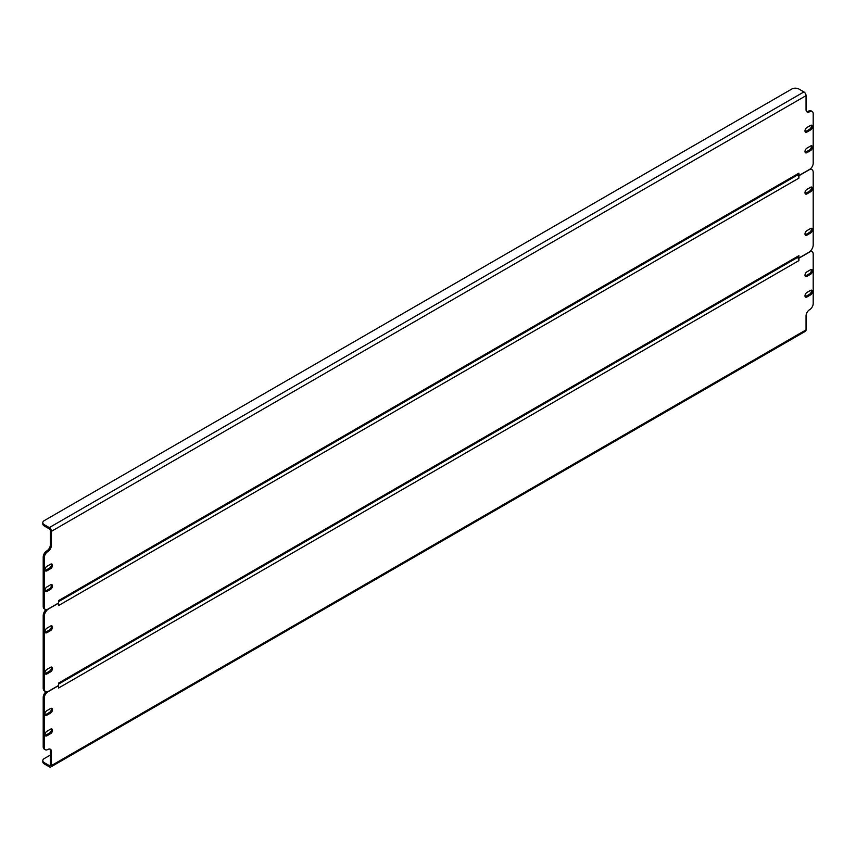 <?xml version="1.0" encoding="UTF-8"?>
<svg xmlns="http://www.w3.org/2000/svg" width="856" height="856" viewBox="0 0 856 856"><rect width="100%" height="100%" fill="white"/><g stroke="black" fill="none" stroke-linecap="round" stroke-linejoin="round"><path stroke-width="1.28" d="M797.846 174.817L798.916 175.566L798.916 173.169L58.561 600.612L58.561 602.999L47.85 609.183A5.05 2.921 120 0 1 45.325 609.44A5.05 2.921 120 0 1 44.277 607.129L44.277 557.727L43.207 557.106L43.207 606.508L44.277 607.129M798.916 173.169A3.028 1.755 60 0 1 798.284 174.56L58.561 601.64M51.274 584.573A2.782 1.605 -60 0 1 49.455 588.757L45.882 590.811A2.782 1.605 -60 0 1 45.143 591.079M811.263 145.798A2.782 1.605 -60 0 1 809.455 149.982L805.881 152.036A2.782 1.605 -60 0 1 805.132 152.304M51.274 563.954A2.782 1.605 -60 0 1 49.455 568.138L45.882 570.192A2.782 1.605 -60 0 1 45.143 570.46M811.263 125.179A2.782 1.605 -60 0 1 809.455 129.352L805.881 131.417A2.782 1.605 -60 0 1 805.132 131.685M45.325 609.44L44.255 608.819A5.05 2.921 -60 0 1 43.207 606.508M43.207 557.106A5.05 2.921 -60 0 1 46.78 550.922A5.05 2.921 120 0 0 50.354 544.726L51.424 545.347L51.424 531.33A3.028 1.755 -120 0 0 49.284 527.617L44.277 524.728L44.277 525.969A5.05 2.921 180 0 1 42.8 523.904L42.8 522.674A5.05 2.921 0 0 0 44.277 524.728M44.277 525.969L49.284 528.858A1.519 0.877 -120 0 1 50.354 530.709L50.354 544.726M806.63 111.569A5.05 2.921 120 0 0 808.556 111.109A5.05 2.921 -60 0 1 811.081 110.863L812.151 111.473A5.05 2.921 120 0 0 809.626 111.729A5.05 2.921 -60 0 1 807.101 111.976A5.05 2.921 -60 0 1 806.052 109.664L806.052 95.647L51.424 531.33M50.525 584.841L46.962 586.895A2.782 1.605 120 0 0 45.143 589.345A2.782 1.605 120 0 0 45.571 591.571A2.782 1.605 120 0 0 46.962 591.432L50.525 589.377A2.782 1.605 120 0 0 52.344 586.927A2.782 1.605 120 0 0 51.916 584.702A2.782 1.605 120 0 0 50.525 584.841M806.951 152.657L810.525 150.592A2.782 1.605 120 0 0 812.333 148.152A2.782 1.605 120 0 0 811.905 145.927A2.782 1.605 120 0 0 810.525 146.055L806.951 148.12A2.782 1.605 120 0 0 805.132 150.57A2.782 1.605 120 0 0 805.56 152.796A2.782 1.605 120 0 0 806.951 152.657L805.881 152.036M50.525 564.222L46.962 566.276A2.782 1.605 120 0 0 45.143 568.726A2.782 1.605 120 0 0 45.571 570.952A2.782 1.605 120 0 0 46.962 570.813L50.525 568.759A2.782 1.605 120 0 0 52.344 566.308A2.782 1.605 120 0 0 51.916 564.083A2.782 1.605 120 0 0 50.525 564.222M806.951 132.038L810.525 129.973A2.782 1.605 120 0 0 812.333 127.523A2.782 1.605 120 0 0 811.905 125.297A2.782 1.605 120 0 0 810.525 125.436L806.951 127.501A2.782 1.605 120 0 0 805.132 129.952A2.782 1.605 120 0 0 805.56 132.177A2.782 1.605 120 0 0 806.951 132.038L805.881 131.417M798.916 175.566L809.626 169.381A5.05 2.921 120 0 0 813.2 163.196L813.2 113.794A5.05 2.921 120 0 0 812.151 111.473M51.424 545.347A5.05 2.921 -60 0 1 47.85 551.532A5.05 2.921 120 0 0 44.277 557.727M42.8 522.674A5.05 2.921 0 0 1 44.277 520.609L791.768 89.045A5.05 2.921 0 0 1 798.916 89.045L803.912 91.934A3.028 1.755 60 0 1 806.052 95.647M797.846 257.292L798.916 258.041L798.916 255.655L58.561 683.088L58.561 685.485L48.567 691.252A6.056 3.499 120 0 1 45.539 691.552A6.056 3.499 120 0 1 44.277 688.78L44.277 616.363L43.207 615.742L43.207 688.16L44.277 688.78M798.916 255.655A3.028 1.755 60 0 1 798.284 257.035L58.561 684.115M811.263 228.274A2.782 1.605 -60 0 1 809.455 232.458L805.881 234.512A2.782 1.605 -60 0 1 805.132 234.779M811.263 187.036A2.782 1.605 -60 0 1 809.455 191.22L805.881 193.274A2.782 1.605 -60 0 1 805.132 193.542M51.274 625.811A2.782 1.605 -60 0 1 49.455 629.995L45.882 632.06A2.782 1.605 -60 0 1 45.143 632.317M51.274 667.049A2.782 1.605 -60 0 1 49.455 671.232L45.882 673.298A2.782 1.605 -60 0 1 45.143 673.554M797.985 175.031L797.846 175.362A3.028 1.755 60 0 1 798.916 178.123L798.916 175.726L797.846 175.116M810.397 168.835A6.056 3.499 -60 0 1 810.878 169.039L811.948 169.659A6.056 3.499 120 0 0 808.909 169.959L798.916 175.726M45.539 691.552L44.459 690.931A6.056 3.499 -60 0 1 43.207 688.16M43.207 615.742A6.056 3.499 -60 0 1 45.86 609.633M810.525 228.541L806.951 230.596A2.782 1.605 120 0 0 805.132 233.046A2.782 1.605 120 0 0 805.56 235.272A2.782 1.605 120 0 0 806.951 235.133L810.525 233.078A2.782 1.605 120 0 0 812.333 230.628A2.782 1.605 120 0 0 811.905 228.402A2.782 1.605 120 0 0 810.525 228.541M810.525 187.293L806.951 189.358A2.782 1.605 120 0 0 805.132 191.808A2.782 1.605 120 0 0 805.56 194.034A2.782 1.605 120 0 0 806.951 193.895L810.525 191.83A2.782 1.605 120 0 0 812.333 189.39A2.782 1.605 120 0 0 811.905 187.164A2.782 1.605 120 0 0 810.525 187.293M46.962 632.67L50.525 630.615A2.782 1.605 120 0 0 52.344 628.165A2.782 1.605 120 0 0 51.916 625.939A2.782 1.605 120 0 0 50.525 626.078L46.962 628.133A2.782 1.605 120 0 0 45.143 630.583A2.782 1.605 120 0 0 45.571 632.809A2.782 1.605 120 0 0 46.962 632.67L45.882 632.06M46.962 673.918L50.525 671.853A2.782 1.605 120 0 0 52.344 669.403A2.782 1.605 120 0 0 51.916 667.177A2.782 1.605 120 0 0 50.525 667.316L46.962 669.381A2.782 1.605 120 0 0 45.143 671.821A2.782 1.605 120 0 0 45.571 674.047A2.782 1.605 120 0 0 46.962 673.918L45.882 673.298M798.916 258.041L808.909 252.274A6.056 3.499 120 0 0 813.2 244.848L813.2 172.431A6.056 3.499 120 0 0 811.948 169.659M58.422 603.084L58.561 605.556L798.916 178.123M58.561 603.17L48.567 608.937A6.056 3.499 120 0 0 44.277 616.363M797.846 257.592L797.846 257.838A3.028 1.755 60 0 1 798.916 260.599L798.916 258.212L797.985 257.506M58.422 685.56L58.561 688.042L798.916 260.599M811.263 269.512A2.782 1.605 -60 0 1 809.455 273.695L805.881 275.76A2.782 1.605 -60 0 1 805.132 276.017M51.274 708.297A2.782 1.605 -60 0 1 49.455 712.47L45.882 714.535A2.782 1.605 -60 0 1 45.143 714.792M811.263 290.13A2.782 1.605 -60 0 1 809.455 294.314L805.881 296.379A2.782 1.605 -60 0 1 805.132 296.636M51.274 728.916A2.782 1.605 -60 0 1 49.455 733.089L45.882 735.154A2.782 1.605 -60 0 1 45.143 735.411M810.546 250.958A5.05 2.921 -60 0 1 811.081 251.15L812.151 251.771A5.05 2.921 120 0 0 809.626 252.028L798.916 258.212M58.561 685.645L47.85 691.83A5.05 2.921 120 0 0 44.277 698.015L44.277 747.416A5.05 2.921 120 0 0 45.325 749.738A5.05 2.921 120 0 0 47.85 749.482A5.05 2.921 -60 0 1 50.376 749.235A5.05 2.921 -60 0 1 51.424 751.547L50.354 750.926L50.354 764.943L49.284 765.564A1.519 0.877 -120 0 0 50.033 765.639A1.519 0.877 -120 0 0 50.354 764.943M50.354 750.926A5.05 2.921 120 0 0 49.787 749.021M45.325 749.738L44.255 749.118A5.05 2.921 -60 0 1 43.207 746.807L44.277 747.416M44.277 698.015L43.207 697.394L43.207 746.807M43.207 697.394A5.05 2.921 -60 0 1 46.01 691.755M806.951 276.37L810.525 274.316A2.782 1.605 120 0 0 812.333 271.866A2.782 1.605 120 0 0 811.905 269.64A2.782 1.605 120 0 0 810.525 269.779L806.951 271.834A2.782 1.605 120 0 0 805.132 274.284A2.782 1.605 120 0 0 805.56 276.509A2.782 1.605 120 0 0 806.951 276.37L805.881 275.76M50.525 708.554L46.962 710.619A2.782 1.605 120 0 0 45.143 713.059A2.782 1.605 120 0 0 45.571 715.284A2.782 1.605 120 0 0 46.962 715.156L50.525 713.091A2.782 1.605 120 0 0 52.344 710.64A2.782 1.605 120 0 0 51.916 708.415A2.782 1.605 120 0 0 50.525 708.554M806.951 296.989L810.525 294.935A2.782 1.605 120 0 0 812.333 292.485A2.782 1.605 120 0 0 811.905 290.259A2.782 1.605 120 0 0 810.525 290.398L806.951 292.452A2.782 1.605 120 0 0 805.132 294.903A2.782 1.605 120 0 0 805.56 297.128A2.782 1.605 120 0 0 806.951 296.989L805.881 296.379M50.525 729.173L46.962 731.238A2.782 1.605 120 0 0 45.143 733.688A2.782 1.605 120 0 0 45.571 735.914A2.782 1.605 120 0 0 46.962 735.775L50.525 733.71A2.782 1.605 120 0 0 52.344 731.259A2.782 1.605 120 0 0 51.916 729.034A2.782 1.605 120 0 0 50.525 729.173M50.354 755.056L44.277 758.555A5.05 2.921 -0 0 0 42.8 760.62A5.05 2.921 -0 0 0 44.277 762.685L44.277 763.916L49.284 766.805A3.028 1.755 -120 0 0 50.793 766.955A3.028 1.755 -120 0 0 51.424 765.564L51.424 751.547M812.151 251.771A5.05 2.921 120 0 1 813.2 254.082L813.2 303.484A5.05 2.921 120 0 1 809.626 309.679A5.05 2.921 -60 0 0 806.052 315.864L806.052 329.881A3.028 1.755 60 0 1 805.432 331.272L50.793 766.955M44.277 762.685L49.284 765.564M44.277 763.916A5.05 2.921 180 0 1 42.8 761.851L42.8 760.62M809.455 129.352L810.525 129.973M49.455 568.138L50.525 568.759M45.882 570.192L46.962 570.813M809.455 149.982L810.525 150.592M49.455 588.757L50.525 589.377M45.882 590.811L46.962 591.432M809.626 111.729L808.556 111.109M47.85 551.532L46.78 550.922M49.284 527.617L803.912 91.934M49.455 671.232L50.525 671.853M49.455 629.995L50.525 630.615M809.455 191.22L810.525 191.83M805.881 193.274L806.951 193.895M809.455 232.458L810.525 233.078M805.881 234.512L806.951 235.133M51.424 765.564L806.052 329.881M49.455 733.089L50.525 733.71M45.882 735.154L46.962 735.775M809.455 294.314L810.525 294.935M49.455 712.47L50.525 713.091M45.882 714.535L46.962 715.156M809.455 273.695L810.525 274.316"/></g></svg>
